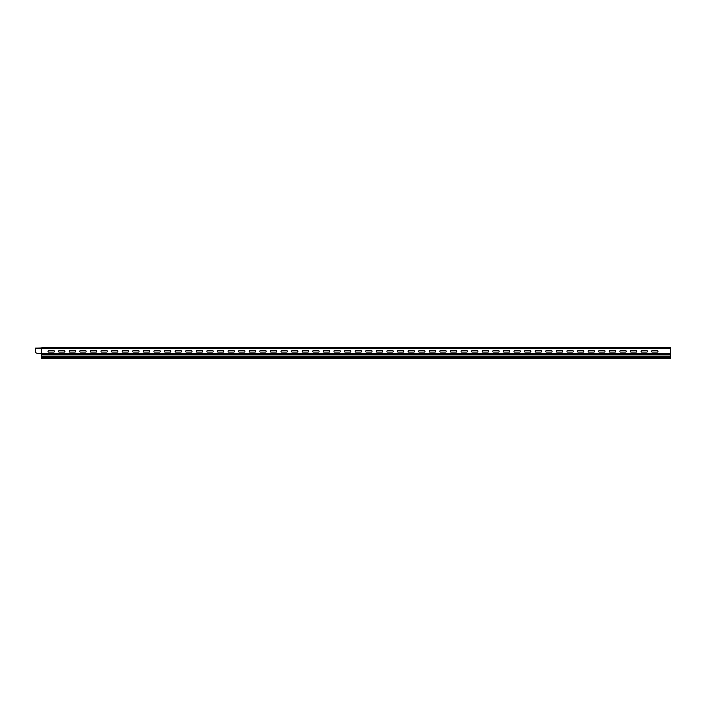 <?xml version="1.0" encoding="UTF-8"?>
<svg xmlns="http://www.w3.org/2000/svg" width="706" height="706" viewBox="0 0 706 706"><rect width="100%" height="100%" fill="white"/><g stroke="black" fill="none" stroke-linecap="round" stroke-linejoin="round"><path stroke-width="1.06" d="M69.082 347.74L69.638 347.74L69.082 347.74M70.556 347.74L72.78 347.74L70.556 347.74M70.644 347.74L72.127 347.74L70.644 347.74M73.909 347.74L75.365 347.74C72.612 347.74 72.612 347.74 75.365 347.74L74.527 347.74C77.316 347.74 71.738 347.74 74.527 347.74L73.909 347.74M76.416 347.74L77.898 347.74L76.416 347.74M78.719 347.74L79.557 347.74L78.719 347.74M78.993 347.74C77.078 347.74 77.078 347.74 78.993 347.74C77.942 347.74 77.942 347.74 78.993 347.74M81.578 347.74L80.043 347.74L81.578 347.74M84.72 347.74L85.276 347.74L84.72 347.74C81.967 347.74 81.967 347.74 84.72 347.74M83.882 347.74C86.67 347.74 81.093 347.74 83.882 347.74M334.273 352.073L339.957 352.073A1.05 1.05 0 0 0 339.957 350.608L334.273 350.608A1.05 1.05 0 0 0 334.273 352.073M344.863 352.073L350.547 352.073A1.05 1.05 0 0 0 350.547 350.608L344.863 350.608A1.05 1.05 0 0 0 344.863 352.073M313.093 352.073L318.777 352.073A1.05 1.05 0 0 0 318.777 350.608L313.093 350.608A1.05 1.05 0 0 0 313.093 352.073M291.913 352.073L297.597 352.073A1.05 1.05 0 0 0 297.597 350.608L291.913 350.608A1.05 1.05 0 0 0 291.913 352.073M323.683 352.073A1.05 1.05 0 0 1 323.683 350.608L329.367 350.608A1.05 1.05 0 0 1 329.367 352.073L323.683 352.073M270.733 352.073L276.417 352.073A1.05 1.05 0 0 0 276.417 350.608L270.733 350.608A1.05 1.05 0 0 0 270.733 352.073M302.503 352.073A1.05 1.05 0 0 1 302.503 350.608L308.187 350.608A1.05 1.05 0 0 1 308.187 352.073L302.503 352.073M249.553 352.073L255.237 352.073A1.05 1.05 0 0 0 255.237 350.608L249.553 350.608A1.05 1.05 0 0 0 249.553 352.073M281.323 352.073A1.05 1.05 0 0 1 281.323 350.608L287.007 350.608A1.05 1.05 0 0 1 287.007 352.073L281.323 352.073M228.373 352.073L234.057 352.073A1.05 1.05 0 0 0 234.057 350.608L228.373 350.608A1.05 1.05 0 0 0 228.373 352.073M260.143 352.073A1.05 1.05 0 0 1 260.143 350.608L265.827 350.608A1.05 1.05 0 0 1 265.827 352.073L260.143 352.073M207.193 352.073L212.877 352.073A1.05 1.05 0 0 0 212.877 350.608L207.193 350.608A1.05 1.05 0 0 0 207.193 352.073M238.963 352.073A1.05 1.05 0 0 1 238.963 350.608L244.647 350.608A1.05 1.05 0 0 1 244.647 352.073L238.963 352.073M186.013 352.073L191.697 352.073A1.05 1.05 0 0 0 191.697 350.608L186.013 350.608A1.05 1.05 0 0 0 186.013 352.073M217.783 352.073A1.05 1.05 0 0 1 217.783 350.608L223.467 350.608A1.05 1.05 0 0 1 223.467 352.073L217.783 352.073M164.833 352.073L170.517 352.073A1.05 1.05 0 0 0 170.517 350.608L164.833 350.608A1.05 1.05 0 0 0 164.833 352.073M154.243 352.073L159.927 352.073A1.05 1.05 0 0 0 159.927 350.608L154.243 350.608A1.05 1.05 0 0 0 154.243 352.073M196.603 352.073A1.05 1.05 0 0 1 196.603 350.608L202.287 350.608A1.05 1.05 0 0 1 202.287 352.073L196.603 352.073M143.653 352.073L149.337 352.073A1.05 1.05 0 0 0 149.337 350.608L143.653 350.608A1.05 1.05 0 0 0 143.653 352.073M133.063 352.073L138.747 352.073A1.05 1.05 0 0 0 138.747 350.608L133.063 350.608A1.05 1.05 0 0 0 133.063 352.073M175.423 352.073A1.05 1.05 0 0 1 175.423 350.608L181.107 350.608A1.05 1.05 0 0 1 181.107 352.073L175.423 352.073M90.703 352.073A1.05 1.05 0 0 1 90.703 350.608L96.387 350.608A1.05 1.05 0 0 1 96.387 352.073L90.703 352.073M101.293 352.073A1.05 1.05 0 0 1 101.293 350.608L106.977 350.608A1.05 1.05 0 0 1 106.977 352.073L101.293 352.073M111.883 352.073A1.05 1.05 0 0 1 111.883 350.608L117.567 350.608A1.05 1.05 0 0 1 117.567 352.073L111.883 352.073M122.473 352.073A1.05 1.05 0 0 1 122.473 350.608L128.157 350.608A1.05 1.05 0 0 1 128.157 352.073L122.473 352.073M69.523 352.073A1.05 1.05 0 0 1 69.523 350.608L75.207 350.608A1.05 1.05 0 0 1 75.207 352.073L69.523 352.073M80.113 352.073A1.05 1.05 0 0 1 80.113 350.608L85.797 350.608A1.05 1.05 0 0 1 85.797 352.073L80.113 352.073M58.933 352.073A1.05 1.05 0 0 1 58.933 350.608L64.617 350.608A1.05 1.05 0 0 1 64.617 352.073L58.933 352.073M48.343 352.073L54.027 352.073A1.05 1.05 0 0 0 54.027 350.608L48.343 350.608A1.05 1.05 0 0 0 48.343 352.073M641.383 352.073L647.067 352.073A1.05 1.05 0 0 0 647.067 350.608L641.383 350.608A1.05 1.05 0 0 0 641.383 352.073M620.203 352.073L625.887 352.073A1.05 1.05 0 0 0 625.887 350.608L620.203 350.608A1.05 1.05 0 0 0 620.203 352.073M599.023 352.073L604.707 352.073A1.05 1.05 0 0 0 604.707 350.608L599.023 350.608A1.05 1.05 0 0 0 599.023 352.073M630.793 352.073A1.05 1.05 0 0 1 630.793 350.608L636.477 350.608A1.05 1.05 0 0 1 636.477 352.073L630.793 352.073M577.843 352.073L583.527 352.073A1.05 1.05 0 0 0 583.527 350.608L577.843 350.608A1.05 1.05 0 0 0 577.843 352.073M609.613 352.073A1.05 1.05 0 0 1 609.613 350.608L615.297 350.608A1.05 1.05 0 0 1 615.297 352.073L609.613 352.073M556.663 352.073L562.347 352.073A1.05 1.05 0 0 0 562.347 350.608L556.663 350.608A1.05 1.05 0 0 0 556.663 352.073M588.433 352.073A1.05 1.05 0 0 1 588.433 350.608L594.117 350.608A1.05 1.05 0 0 1 594.117 352.073L588.433 352.073M535.483 352.073L541.167 352.073A1.05 1.05 0 0 0 541.167 350.608L535.483 350.608A1.05 1.05 0 0 0 535.483 352.073M567.253 352.073A1.05 1.05 0 0 1 567.253 350.608L572.937 350.608A1.05 1.05 0 0 1 572.937 352.073L567.253 352.073M514.303 352.073L519.987 352.073A1.05 1.05 0 0 0 519.987 350.608L514.303 350.608A1.05 1.05 0 0 0 514.303 352.073M546.073 352.073A1.05 1.05 0 0 1 546.073 350.608L551.757 350.608A1.05 1.05 0 0 1 551.757 352.073L546.073 352.073M493.123 352.073L498.807 352.073A1.05 1.05 0 0 0 498.807 350.608L493.123 350.608A1.05 1.05 0 0 0 493.123 352.073M524.893 352.073A1.05 1.05 0 0 1 524.893 350.608L530.577 350.608A1.05 1.05 0 0 1 530.577 352.073L524.893 352.073M471.943 352.073L477.627 352.073A1.05 1.05 0 0 0 477.627 350.608L471.943 350.608A1.05 1.05 0 0 0 471.943 352.073M461.353 352.073L467.037 352.073A1.05 1.05 0 0 0 467.037 350.608L461.353 350.608A1.05 1.05 0 0 0 461.353 352.073M503.713 352.073A1.05 1.05 0 0 1 503.713 350.608L509.397 350.608A1.05 1.05 0 0 1 509.397 352.073L503.713 352.073M450.763 352.073L456.447 352.073A1.05 1.05 0 0 0 456.447 350.608L450.763 350.608A1.05 1.05 0 0 0 450.763 352.073M440.173 352.073L445.857 352.073A1.05 1.05 0 0 0 445.857 350.608L440.173 350.608A1.05 1.05 0 0 0 440.173 352.073M482.533 352.073A1.05 1.05 0 0 1 482.533 350.608L488.217 350.608A1.05 1.05 0 0 1 488.217 352.073L482.533 352.073M429.583 352.073L435.267 352.073A1.05 1.05 0 0 0 435.267 350.608L429.583 350.608A1.05 1.05 0 0 0 429.583 352.073M418.993 352.073L424.677 352.073A1.05 1.05 0 0 0 424.677 350.608L418.993 350.608A1.05 1.05 0 0 0 418.993 352.073M408.403 352.073L414.087 352.073A1.05 1.05 0 0 0 414.087 350.608L408.403 350.608A1.05 1.05 0 0 0 408.403 352.073M397.813 352.073L403.497 352.073A1.05 1.05 0 0 0 403.497 350.608L397.813 350.608A1.05 1.05 0 0 0 397.813 352.073M376.633 352.073A1.05 1.05 0 0 1 376.633 350.608L382.317 350.608A1.05 1.05 0 0 1 382.317 352.073L376.633 352.073M387.223 352.073A1.05 1.05 0 0 1 387.223 350.608L392.907 350.608A1.05 1.05 0 0 1 392.907 352.073L387.223 352.073M366.043 352.073A1.05 1.05 0 0 1 366.043 350.608L371.727 350.608A1.05 1.05 0 0 1 371.727 352.073L366.043 352.073M355.453 352.073L361.137 352.073A1.05 1.05 0 0 0 361.137 350.608L355.453 350.608A1.05 1.05 0 0 0 355.453 352.073M651.973 352.073L657.657 352.073A1.05 1.05 0 0 0 657.657 350.608L651.973 350.608A1.05 1.05 0 0 0 651.973 352.073M572.769 347.74L578.011 347.74L572.769 347.74M562.179 347.74L567.421 347.74L562.179 347.74M646.899 347.74L652.141 347.74L646.899 347.74M636.309 347.74L641.551 347.74L636.309 347.74M551.589 347.74L556.831 347.74L551.589 347.74M509.229 347.74L514.471 347.74L509.229 347.74M540.999 347.74L546.241 347.74L540.999 347.74M519.819 347.74L525.061 347.74L519.819 347.74M530.409 347.74L535.651 347.74L530.409 347.74M488.049 347.74L493.291 347.74L488.049 347.74M477.459 347.74L482.701 347.74L477.459 347.74M498.639 347.74L503.881 347.74L498.639 347.74M466.869 347.74L472.111 347.74L466.869 347.74M456.279 347.74L461.521 347.74L456.279 347.74M435.099 347.74L440.341 347.74L435.099 347.74M445.689 347.74L450.931 347.74L445.689 347.74M424.509 347.74L429.751 347.74L424.509 347.74M413.919 347.74L419.161 347.74L413.919 347.74M392.739 347.74L397.981 347.74L392.739 347.74M382.149 347.74L387.391 347.74L382.149 347.74M371.559 347.74L376.801 347.74L371.559 347.74M360.969 347.74L366.211 347.74L360.969 347.74M329.199 347.74L334.441 347.74L329.199 347.74M308.019 347.74L313.261 347.74L308.019 347.74M350.379 347.74L355.621 347.74L350.379 347.74M339.789 347.74L345.031 347.74L339.789 347.74M318.609 347.74L323.851 347.74L318.609 347.74M297.429 347.74L302.671 347.74L297.429 347.74M286.839 347.74L292.081 347.74L286.839 347.74M276.249 347.74L281.491 347.74L276.249 347.74M255.069 347.74L260.311 347.74L255.069 347.74M265.659 347.74L270.901 347.74L265.659 347.74M244.479 347.74L249.721 347.74L244.479 347.74M233.889 347.74L239.131 347.74L233.889 347.74M180.939 347.74L186.181 347.74L180.939 347.74M223.299 347.74L228.541 347.74L223.299 347.74M212.709 347.74L217.951 347.74L212.709 347.74M202.119 347.74L207.361 347.74L202.119 347.74M191.529 347.74L196.771 347.74L191.529 347.74M170.349 347.74L175.591 347.74L170.349 347.74M149.169 347.74L154.411 347.74L149.169 347.74M138.579 347.74L143.821 347.74L138.579 347.74M159.759 347.74L165.001 347.74L159.759 347.74M403.329 347.74L408.571 347.74L403.329 347.74M127.989 347.74L133.231 347.74L127.989 347.74M106.809 347.74L112.051 347.74L106.809 347.74M117.399 347.74L122.641 347.74L117.399 347.74M96.219 347.74L101.461 347.74L96.219 347.74M85.629 347.74L90.871 347.74L85.629 347.74M75.039 347.74L80.281 347.74L75.039 347.74M64.449 347.74L69.691 347.74L64.449 347.74M53.859 347.74L59.101 347.74L53.859 347.74M625.719 347.74L630.961 347.74L625.719 347.74M615.129 347.74L620.371 347.74L615.129 347.74M604.539 347.74L609.781 347.74L604.539 347.74M593.949 347.74L599.191 347.74L593.949 347.74M583.359 347.74L588.601 347.74L583.359 347.74M567.474 347.74L572.716 347.74L567.474 347.74M652.194 347.74L657.436 347.74L652.194 347.74M641.604 347.74L646.846 347.74L641.604 347.74M556.884 347.74L562.126 347.74L556.884 347.74M514.524 347.74L519.766 347.74L514.524 347.74M546.294 347.74L551.536 347.74L546.294 347.74M535.704 347.74L540.946 347.74L535.704 347.74M525.114 347.74L530.356 347.74L525.114 347.74M493.344 347.74L498.586 347.74L493.344 347.74M482.754 347.74L487.996 347.74L482.754 347.74M503.934 347.74L509.176 347.74L503.934 347.74M472.164 347.74L477.406 347.74L472.164 347.74M461.574 347.74L466.816 347.74L461.574 347.74M440.394 347.74L445.636 347.74L440.394 347.74M450.984 347.74L456.226 347.74L450.984 347.74M429.804 347.74L435.046 347.74L429.804 347.74M419.214 347.74L424.456 347.74L419.214 347.74M398.034 347.74L403.276 347.74L398.034 347.74M387.444 347.74L392.686 347.74L387.444 347.74M376.854 347.74L382.096 347.74L376.854 347.74M366.264 347.74L371.506 347.74L366.264 347.74M355.674 347.74L360.916 347.74L355.674 347.74M334.494 347.74L339.736 347.74L334.494 347.74M345.084 347.74L350.326 347.74L345.084 347.74M323.904 347.74L329.146 347.74L323.904 347.74M313.314 347.74L318.556 347.74L313.314 347.74M302.724 347.74L307.966 347.74L302.724 347.74M292.134 347.74L297.376 347.74L292.134 347.74M281.544 347.74L286.786 347.74L281.544 347.74M260.364 347.74L265.606 347.74L260.364 347.74M270.954 347.74L276.196 347.74L270.954 347.74M249.774 347.74L255.016 347.74L249.774 347.74M239.184 347.74L244.426 347.74L239.184 347.74M186.234 347.74L191.476 347.74L186.234 347.74M175.644 347.74L180.886 347.74L175.644 347.74M228.594 347.74L233.836 347.74L228.594 347.74M218.004 347.74L223.246 347.74L218.004 347.74M207.414 347.74L212.656 347.74L207.414 347.74M196.824 347.74L202.066 347.74L196.824 347.74M154.464 347.74L159.706 347.74L154.464 347.74M165.054 347.74L170.296 347.74L165.054 347.74M143.874 347.74L149.116 347.74L143.874 347.74M133.284 347.74L138.526 347.74L133.284 347.74M408.624 347.74L413.866 347.74L408.624 347.74M112.104 347.74L117.346 347.74L112.104 347.74M122.694 347.74L127.936 347.74L122.694 347.74M101.514 347.74L106.756 347.74L101.514 347.74M90.924 347.74L96.166 347.74L90.924 347.74M80.334 347.74L85.576 347.74L80.334 347.74M69.744 347.74L74.986 347.74L69.744 347.74M59.154 347.74L64.396 347.74L59.154 347.74M48.564 347.74L53.806 347.74L48.564 347.74M631.014 347.74L636.256 347.74L631.014 347.74M620.424 347.74L625.666 347.74L620.424 347.74M609.834 347.74L615.076 347.74L609.834 347.74M599.244 347.74L604.486 347.74L599.244 347.74M588.654 347.74L593.896 347.74L588.654 347.74M578.064 347.74L583.306 347.74L578.064 347.74M652.926 347.74L656.704 347.74L652.926 347.74M642.336 347.74L646.114 347.74L642.336 347.74M525.846 347.74L529.624 347.74L525.846 347.74M515.256 347.74L519.034 347.74L515.256 347.74M578.796 347.74L582.574 347.74L578.796 347.74M589.386 347.74L593.164 347.74L589.386 347.74M568.206 347.74L571.984 347.74L568.206 347.74M557.616 347.74L561.394 347.74L557.616 347.74M547.026 347.74L550.804 347.74L547.026 347.74M631.746 347.74L635.524 347.74L631.746 347.74M536.436 347.74L540.214 347.74L536.436 347.74M451.716 347.74L455.494 347.74L451.716 347.74M472.896 347.74L476.674 347.74L472.896 347.74M483.486 347.74L487.264 347.74L483.486 347.74M504.666 347.74L508.444 347.74L504.666 347.74M494.076 347.74L497.854 347.74L494.076 347.74M462.306 347.74L466.084 347.74L462.306 347.74M441.126 347.74L444.904 347.74L441.126 347.74M430.536 347.74L434.314 347.74L430.536 347.74M419.946 347.74L423.724 347.74L419.946 347.74M366.996 347.74L370.774 347.74L366.996 347.74M388.176 347.74L391.954 347.74L388.176 347.74M377.586 347.74L381.364 347.74L377.586 347.74M314.046 347.74L317.824 347.74L314.046 347.74M356.406 347.74L360.184 347.74L356.406 347.74M335.226 347.74L339.004 347.74L335.226 347.74M345.816 347.74L349.594 347.74L345.816 347.74M324.636 347.74L328.414 347.74L324.636 347.74M303.456 347.74L307.234 347.74L303.456 347.74M292.866 347.74L296.644 347.74L292.866 347.74M282.276 347.74L286.054 347.74L282.276 347.74M271.686 347.74L275.464 347.74L271.686 347.74M218.736 347.74L222.514 347.74L218.736 347.74M229.326 347.74L233.104 347.74L229.326 347.74M261.096 347.74L264.874 347.74L261.096 347.74M250.506 347.74L254.284 347.74L250.506 347.74M239.916 347.74L243.694 347.74L239.916 347.74M186.966 347.74L190.744 347.74L186.966 347.74M176.376 347.74L180.154 347.74L176.376 347.74M208.146 347.74L211.924 347.74L208.146 347.74M197.556 347.74L201.334 347.74L197.556 347.74M165.786 347.74L169.564 347.74L165.786 347.74M155.196 347.74L158.974 347.74L155.196 347.74M144.606 347.74L148.384 347.74L144.606 347.74M134.016 347.74L137.794 347.74L134.016 347.74M409.356 347.74L413.134 347.74L409.356 347.74M398.766 347.74L402.544 347.74L398.766 347.74M123.426 347.74L127.204 347.74L123.426 347.74M112.836 347.74L116.614 347.74L112.836 347.74M102.246 347.74L106.024 347.74L102.246 347.74M91.656 347.74L95.434 347.74L91.656 347.74M81.066 347.74L84.844 347.74L81.066 347.74M70.476 347.74L74.254 347.74L70.476 347.74M59.886 347.74L63.664 347.74L59.886 347.74M49.296 347.74L53.074 347.74L49.296 347.74M621.156 347.74L624.934 347.74L621.156 347.74M610.566 347.74L614.344 347.74L610.566 347.74M599.976 347.74L603.754 347.74L599.976 347.74M375.124 347.74C373.077 347.74 373.077 347.74 375.124 347.74M396.304 347.74C394.257 347.74 394.257 347.74 396.304 347.74M417.484 347.74C415.437 347.74 415.437 347.74 417.484 347.74M438.664 347.74C436.617 347.74 436.617 347.74 438.664 347.74M226.864 347.74C224.817 347.74 224.817 347.74 226.864 347.74M248.044 347.74C245.997 347.74 245.997 347.74 248.044 347.74M269.224 347.74C267.177 347.74 267.177 347.74 269.224 347.74M290.404 347.74C288.357 347.74 288.357 347.74 290.404 347.74M311.584 347.74C309.537 347.74 309.537 347.74 311.584 347.74M332.764 347.74C330.717 347.74 330.717 347.74 332.764 347.74M353.944 347.74C351.897 347.74 351.897 347.74 353.944 347.74M459.844 347.74C457.797 347.74 457.797 347.74 459.844 347.74M481.024 347.74C478.977 347.74 478.977 347.74 481.024 347.74M502.204 347.74C500.157 347.74 500.157 347.74 502.204 347.74M523.384 347.74C521.337 347.74 521.337 347.74 523.384 347.74M544.564 347.74C542.517 347.74 542.517 347.74 544.564 347.74M565.744 347.74C563.697 347.74 563.697 347.74 565.744 347.74M586.924 347.74C584.877 347.74 584.877 347.74 586.924 347.74M608.104 347.74C606.057 347.74 606.057 347.74 608.104 347.74M629.284 347.74C627.237 347.74 627.237 347.74 629.284 347.74M650.464 347.74C648.417 347.74 648.417 347.74 650.464 347.74M57.424 347.74C55.377 347.74 55.377 347.74 57.424 347.74M99.784 347.74C97.737 347.74 97.737 347.74 99.784 347.74M120.964 347.74C118.917 347.74 118.917 347.74 120.964 347.74M142.144 347.74C140.097 347.74 140.097 347.74 142.144 347.74M163.324 347.74C161.277 347.74 161.277 347.74 163.324 347.74M184.504 347.74C182.457 347.74 182.457 347.74 184.504 347.74M205.684 347.74C203.637 347.74 203.637 347.74 205.684 347.74M37.215 353.318A0.627 0.627 0 0 1 36.994 353.274L35.3 352.621L35.3 348.093L41.495 348.005L41.38 353.212L37.215 353.318L40.542 353.318M35.3 348.385L41.38 348.385L41.795 347.776L670.7 347.776L670.7 358.26L41.592 358.26L41.592 356.495L670.7 356.495M41.592 356.495L41.38 353.212M41.795 353.212L41.795 347.776L41.795 348.385L670.7 348.385M41.592 354.209L670.7 354.209M41.804 353.68L670.7 353.68M41.592 356.053L670.7 356.053M41.592 357.757L670.7 357.757"/></g></svg>
